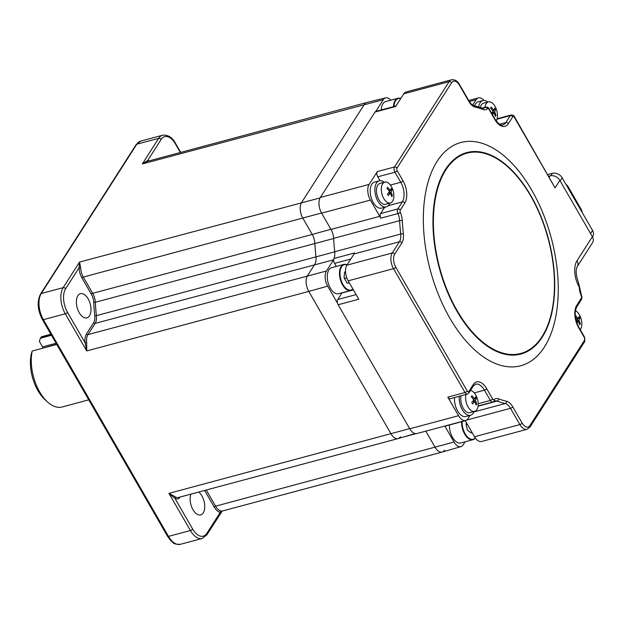 <?xml version="1.0" encoding="UTF-8"?>
<svg xmlns="http://www.w3.org/2000/svg" width="624" height="624" viewBox="0 0 624 624"><rect width="100%" height="100%" fill="white"/><g stroke="black" fill="none" stroke-linecap="round" stroke-linejoin="round"><path stroke-width="0.94" d="M89.497 315.838A12.519 6.778 -105 0 1 86.931 317.866A12.519 6.778 -105 0 1 78.047 310.237A12.519 6.778 -105 0 1 77.875 295.714A12.519 6.778 -105 0 1 80.441 293.678A12.519 6.778 -105 0 1 89.326 301.314A12.519 6.778 -105 0 1 89.497 315.838M198.736 492.04A12.519 6.778 -105 0 1 203.252 512.866A12.519 6.778 -105 0 1 200.686 514.894A12.519 6.778 -105 0 1 192.239 508.264A12.519 6.778 -105 0 1 190.936 494.13M180.367 496.961A12.714 6.887 -105 0 1 175.04 498.545A1.154 0.897 113 0 1 175.945 497.203A11.56 6.263 75 0 0 178.534 497.453L398.081 438.578A11.56 6.263 75 0 0 400.452 436.706M221.965 511.251L220.264 512.359A1.154 0.944 100.4 0 1 221.068 510.986L222.214 511.056L206.887 534.823L202.207 538.457A19.258 10.436 -105 0 1 190.398 530.517A1.927 0.718 -30 0 0 192.644 529.027L175.04 498.545L168.948 493.366L175.945 497.203M146.78 161.499L366.733 102.515A11.56 6.263 75 0 0 364.361 104.387L301.587 202.511A11.56 6.263 75 0 0 302.851 218.197L312.242 234.452A11.56 6.263 -105 0 1 314.863 243.391A154.081 83.468 75 0 0 315.947 256.768A11.56 6.263 -105 0 1 314.668 264.514L307.499 275.714A11.56 6.263 75 0 0 308.771 291.4L390.991 433.82A11.56 6.263 75 0 0 398.081 438.578M465.098 441.8L463.156 444.834A11.154 6.045 -105 0 1 460.941 446.62L442.283 452.041A11.56 6.263 -105 0 1 435.123 447.299L425.802 431.145L435.123 447.299A11.56 6.263 75 0 0 442.213 452.065A11.56 6.263 75 0 0 444.584 450.185M146.726 161.515L142.319 163.933L147.716 160.469A1.154 0.944 -79.6 0 0 148.052 161.156M415.233 433.594L398.151 438.563A11.56 6.263 -105 0 1 390.991 433.82L308.771 291.4L86.72 350.945L65.27 313.794A1.927 0.718 -30 0 0 67.517 312.312L85.121 342.794L86.72 342.662L86.72 350.945L85.121 342.794A12.714 6.887 -105 0 1 86.479 333.91L93.647 322.709A10.397 5.632 75 0 0 94.801 315.736A155.236 84.092 -105 0 1 93.709 302.266A10.397 5.632 75 0 0 91.346 294.216L81.962 277.961A12.714 6.887 -105 0 1 79.053 267.774L80.668 267.813A11.56 6.263 75 0 0 83.304 277.072L92.695 293.327L312.242 234.452L302.851 218.197A11.56 6.263 -105 0 1 301.587 202.511L364.361 104.387A11.56 6.263 -105 0 1 366.803 102.5L385.671 97.851A11.154 6.045 -105 0 1 390.811 100.175M385.671 97.851A11.154 6.045 -105 0 0 383.315 99.676L142.319 163.933L158.691 138.341L136.804 144.206A1.927 1.451 32.6 0 0 136.071 144.721L140.751 141.086A19.258 10.436 75 0 0 136.804 144.206L41.27 293.522A19.258 10.436 75 0 0 43.384 319.667L65.27 313.794A19.258 10.436 -105 0 1 63.157 287.648A1.927 1.451 32.6 0 1 65.614 288.779L79.053 267.774L79.537 262.057L80.668 267.813M50.864 334.23L43.157 336.297A36.598 19.82 75 0 0 41.176 337.038L50.973 334.417M56.761 344.448L32.222 351.031A36.598 19.82 75 0 0 39.671 391.903A36.598 19.82 75 0 0 47.549 401.973A36.598 19.82 75 0 0 62.119 406.988L88.748 399.844M47.549 401.973L44.951 399.617A32.744 17.737 -105 0 1 37.908 390.608A32.744 17.737 -105 0 1 31.2 354.253L32.222 351.031M56.605 344.175L42.362 348.309M42.604 347.927A0.772 0.421 75 0 0 42.526 346.882L56.074 343.247M51.464 335.275L40.342 338.255L39.39 341.453L42.526 346.882M40.342 338.255L41.176 337.038M333.676 259.717A11.957 6.482 -105 0 1 333.622 259.802L326.453 271.003A11.154 6.045 -105 0 0 327.678 286.143L308.771 291.4A11.56 6.263 -105 0 1 307.499 275.714L314.668 264.514A11.56 6.263 75 0 0 315.947 256.768A154.081 83.468 -105 0 1 314.863 243.391A11.56 6.263 75 0 0 312.242 234.452L330.915 229.265M327.678 286.143L337.498 303.155M444.803 426.052L454.03 442.042A11.154 6.045 -105 0 0 460.941 446.62M383.315 99.676L375.82 111.4A3.853 2.09 -105 0 0 375.024 112.024L320.346 197.473L369.135 184.392A11.56 6.263 -105 0 0 370.406 200.078L379.79 216.333A11.56 6.263 75 0 1 380.726 218.189A3.853 2.09 -105 0 1 380.609 213.58L384.618 207.308M347.155 264.763L343.84 264.404L331.648 267.68A13.478 7.301 75 0 0 328.879 269.864A13.478 7.301 75 0 0 329.066 285.503A13.478 7.301 75 0 0 338.629 293.725L350.828 290.449A13.478 7.301 -105 0 1 341.258 282.235A13.478 7.301 -105 0 1 341.078 266.596A13.478 7.301 -105 0 1 343.84 264.404A13.478 7.301 -105 0 1 347.123 264.81M344.9 279.279L344.144 277.087M344.534 272.47L345.571 272.197M344.963 278.507L346.85 278M345.548 271.877L344.573 272.017L344.074 277.859L347.155 283.187L349.346 282.867M393.51 106.657A13.478 7.301 -105 0 1 397.878 98.28L385.687 101.556A13.478 7.301 75 0 0 381.311 109.925M449.444 424.975A13.478 7.301 75 0 0 452.525 437.401A13.478 7.301 75 0 0 460.793 442.962L472.984 439.686A13.478 7.301 -105 0 1 464.716 434.132A13.478 7.301 -105 0 1 461.643 421.707M466.549 422.908L465.972 423.805L467.462 430.248L471.299 433.025L471.877 432.128M466.136 424.523L467.306 424.211M437.167 161.257A115.565 62.603 75 0 0 449.849 318.131A115.565 62.603 75 0 0 544.417 347.022A115.565 62.603 75 0 0 531.734 190.148A115.565 62.603 75 0 0 437.167 161.257M470.044 415.405L468 418.595A11.56 6.263 -105 0 1 465.637 420.467A11.56 6.263 -105 0 1 458.546 415.701L447.821 397.129L465.02 392.512A1.927 0.718 -30 0 0 467.267 391.03A1.927 1.045 75 0 0 468.842 391.505L473.281 384.579A16.372 8.869 -105 0 1 486.681 388.666L492.617 398.947A1.927 1.045 75 0 0 494.044 399.602A13.478 7.301 -105 0 1 498.607 398.83A152.155 82.423 75 0 0 506.563 401.255A13.478 7.301 -105 0 1 512.741 406.825L522.124 423.088A9.633 5.218 75 0 0 530.002 425.49L584.594 340.174A1.927 1.045 75 0 0 584.384 337.553L578.573 327.491A16.372 8.869 -105 0 1 576.779 305.269L581.311 298.186A1.927 1.045 75 0 0 581.256 295.885A13.478 7.301 -105 0 1 579.283 287.609A152.155 82.423 75 0 0 579.251 287.063L578.362 282.313L579.61 287.375A1.927 0.585 176.8 0 0 579.251 287.063A19.258 10.436 -105 0 1 577.021 260.723L592.379 236.722A7.706 5.803 32.6 0 1 592.613 242.557L577.255 266.549A7.706 5.803 -147.4 0 0 577.021 260.723M465.637 420.467L416.848 433.547A11.56 6.263 -105 0 1 409.757 428.789L338.153 304.762A3.853 2.09 -105 0 1 337.732 299.528L341.905 293.007A14.446 7.823 75 0 0 342.022 292.812M468.842 391.505A1.927 1.451 -147.4 0 1 468.905 392.964L467.384 394.103L450.185 398.713A3.853 2.09 -105 0 1 447.821 397.129M465.293 420.724L445.817 425.95A3.853 2.09 -105 0 1 445.185 425.95M584.384 337.553A1.927 0.718 150 0 0 584.493 337.015L584.657 341.624L530.065 426.949L526.968 429.335L481.619 441.496A11.56 6.263 -105 0 1 474.529 436.73L465.208 420.576M548.761 176.194L550.017 175.859A7.706 5.803 32.6 0 1 559.845 180.375L592.379 236.722M472.657 105.05L476.05 99.754A11.56 6.263 -105 0 1 478.421 97.882A11.56 6.263 -105 0 1 483.951 100.425M375.024 112.024L395.663 106.493L403.767 93.818A11.56 6.263 -105 0 1 406.138 91.946L451.487 79.786A11.56 6.263 -105 0 0 449.116 81.658L403.767 93.818M336.297 266.432L334.55 263.398A3.853 2.09 -105 0 1 333.949 258.5A11.56 6.263 75 0 0 334.714 251.729A154.081 83.468 -105 0 1 333.629 238.36A11.56 6.263 75 0 0 331.001 229.421L321.617 213.166A11.56 6.263 -105 0 1 320.346 197.473M379.993 180.71L377.746 176.826A3.853 2.09 -105 0 1 377.325 171.592L369.135 184.392M514.309 117.25A1.927 0.718 150 0 0 514.418 116.711L555.064 187.84L514.309 117.25A1.927 1.045 75 0 0 512.733 116.774L508.303 123.7A16.372 8.869 -105 0 1 494.902 119.613L488.966 109.333A1.927 1.045 75 0 0 487.531 108.677A13.478 7.301 -105 0 1 482.976 109.457A152.155 82.423 75 0 0 475.012 107.024A13.478 7.301 -105 0 1 468.842 101.455L459.459 85.192A9.633 5.218 75 0 0 451.573 82.789L396.981 168.113A1.927 1.045 75 0 0 397.192 170.726L403.003 180.788A16.372 8.869 -105 0 1 404.804 203.011L400.265 210.093A1.927 1.045 75 0 0 400.327 212.402A13.478 7.301 -105 0 1 402.301 220.67A152.155 82.423 75 0 0 403.369 233.875A13.478 7.301 -105 0 1 401.879 242.915L394.711 254.116A9.633 5.218 75 0 0 395.772 267.189L467.267 391.03M338.153 304.762L358.792 299.224L348.176 280.831A11.56 6.263 -105 0 1 346.905 265.145L354.073 253.945A11.56 6.263 -105 0 0 354.596 252.962L333.949 258.5M480.363 107.445A10.787 5.842 -105 0 1 481.361 104.918A10.787 5.842 -105 0 1 483.569 103.171L488.397 101.876A10.787 5.842 75 0 0 486.182 103.623A10.787 5.842 75 0 0 484.996 107.289M496.213 120.923A10.787 5.842 75 0 0 497.414 113.989A19.258 19.258 0 0 0 495.729 107.71A10.787 5.842 75 0 0 495.011 106.322A10.787 5.842 75 0 0 488.397 101.876M491.626 113.217A19.188 5.647 -36.7 0 0 493.046 111.345A19.188 12.893 -141.3 0 0 490.573 108.053A17.573 1.069 -61.4 0 1 491.182 107.102A19.188 15.748 24.8 0 1 493.724 110.284A19.188 5.647 -36.7 0 0 494.715 108.178A17.573 16.263 -40.9 0 1 495.128 108.857A17.573 16.263 -40.9 0 1 495.511 109.559A19.188 8.51 157.2 0 1 494.614 111.821A19.188 15.748 24.8 0 1 495.986 115.409A17.573 11.123 -167.8 0 1 495.378 116.368A19.188 12.893 -141.3 0 0 493.935 112.882A19.188 8.51 157.2 0 1 492.461 114.66M474.583 105.729A13.478 7.301 -105 0 1 475.418 104.005A13.478 7.301 -105 0 1 478.179 101.821L482.875 100.565A13.478 7.301 -105 0 1 487.804 102.032M478.678 106.883A13.478 7.301 -105 0 1 480.106 102.749A13.478 7.301 -105 0 1 482.875 100.565M493.724 110.284L492.703 110.807M490.667 108.155L491.182 107.102M493.935 112.882L491.845 112.96M492.757 110.893L495.511 109.559M492.383 112.265L494.614 111.821M494.941 115.097L495.986 115.409M390.374 202.979L385.546 204.274A10.787 5.842 -105 0 1 378.932 199.828A10.787 5.842 -105 0 1 379.961 183.433L384.782 182.146A10.787 5.842 75 0 0 382.574 183.893A10.787 5.842 75 0 0 383.76 198.533A10.787 5.842 75 0 0 390.374 202.979A10.787 5.842 75 0 0 392.582 201.232A10.787 5.842 75 0 0 393.806 194.259A19.258 19.258 0 0 0 392.114 187.972A10.787 5.842 75 0 0 391.404 186.584A10.787 5.842 75 0 0 384.782 182.146M392.09 196.162A17.573 11.123 -167.8 0 1 391.763 196.63A19.188 12.893 -141.3 0 0 390.328 193.151A19.188 8.51 157.2 0 1 388.237 195.554A17.573 4.079 -125.5 0 0 387.442 194.173A19.188 5.647 -36.7 0 0 389.438 191.615A19.188 12.893 -141.3 0 0 386.966 188.315A17.573 1.069 -61.4 0 1 387.278 187.824A17.573 1.069 -61.4 0 1 387.574 187.364A19.188 15.748 24.8 0 1 390.117 190.554A19.188 5.647 -36.7 0 0 391.1 188.44A17.573 16.263 -40.9 0 1 391.903 189.829A19.188 8.51 157.2 0 1 391.006 192.091A19.188 15.748 24.8 0 1 392.379 195.679A17.573 11.123 -167.8 0 1 392.09 196.162M389.782 203.135A13.478 7.301 -105 0 1 386.248 206.872L381.553 208.135A13.478 7.301 -105 0 1 373.285 202.574A13.478 7.301 -105 0 1 374.572 182.091L379.259 180.827A13.478 7.301 -105 0 1 384.197 182.302M386.248 206.872A13.478 7.301 -105 0 1 377.98 201.318A13.478 7.301 -105 0 1 379.259 180.827M389.095 191.077L390.117 190.554M387.059 188.425L387.574 187.364M388.229 193.222L390.328 193.151M391.006 192.091L388.775 192.527M391.334 195.367L392.379 195.679M389.15 191.162L391.903 189.829M465.972 394.477A10.787 5.842 75 0 0 468.07 406.918A10.787 5.842 75 0 0 474.685 411.364L469.864 412.659A10.787 5.842 -105 0 1 462.875 407.534A10.787 5.842 -105 0 1 461.144 395.772M474.685 411.364A10.787 5.842 75 0 0 476.9 409.617A10.787 5.842 75 0 0 478.117 402.644A19.258 19.258 0 0 0 476.432 396.365A10.787 5.842 75 0 0 475.714 394.976A10.787 5.842 75 0 0 470.504 390.468M475.831 397.511A17.573 16.263 -40.9 0 1 476.213 398.213A19.188 8.51 157.2 0 1 475.316 400.475A19.188 15.748 24.8 0 1 476.689 404.063A17.573 11.123 -167.8 0 1 476.081 405.023A19.188 12.893 -141.3 0 0 474.638 401.536A19.188 8.51 157.2 0 1 472.555 403.946A17.573 4.079 -125.5 0 0 472.157 403.252A17.573 4.079 -125.5 0 0 471.752 402.558A19.188 5.647 -36.7 0 0 473.756 400A19.188 12.893 -141.3 0 0 471.276 396.708A17.573 1.069 -61.4 0 1 471.892 395.756A19.188 15.748 24.8 0 1 474.435 398.939A19.188 5.647 -36.7 0 0 475.418 396.833A17.573 16.263 -40.9 0 1 475.831 397.511M474.092 411.528A13.478 7.301 -105 0 1 473.327 413.08A13.478 7.301 -105 0 1 470.558 415.264L465.871 416.52A13.478 7.301 -105 0 1 457.72 411.169A13.478 7.301 -105 0 1 454.6 397.527M470.558 415.264A13.478 7.301 -105 0 1 462.407 409.913A13.478 7.301 -105 0 1 459.295 396.271M474.638 401.536L472.547 401.614M473.086 400.92L475.316 400.475M475.644 403.751L476.689 404.063M473.46 399.547L476.213 398.213M474.435 398.939L473.405 399.461M471.37 396.809L471.892 395.756M580.265 329.698A10.787 5.842 75 0 0 580.507 329.347A10.787 5.842 75 0 0 581.724 322.382A19.258 19.258 0 0 0 580.039 316.095A10.787 5.842 75 0 0 579.322 314.707A10.787 5.842 75 0 0 575.445 310.643M575.266 315.853A17.573 1.069 -61.4 0 1 575.5 315.487A19.188 15.748 24.8 0 1 578.042 318.677A19.188 5.647 -36.7 0 0 579.025 316.563A17.573 16.263 -40.9 0 1 579.829 317.951A19.188 8.51 157.2 0 1 578.932 320.213A19.188 15.748 24.8 0 1 580.297 323.801A17.573 11.123 -167.8 0 1 580.016 324.285A17.573 11.123 -167.8 0 1 579.688 324.753A19.188 12.893 -141.3 0 0 578.253 321.274A19.188 8.51 157.2 0 1 576.841 322.982M576.303 321.337L578.253 321.274M578.932 320.213L576.701 320.65M579.259 323.489L580.297 323.801M577.075 319.285L579.829 317.951M577.013 319.199L578.042 318.677M575.273 315.947L575.5 315.487M576.264 321.212A19.188 5.647 -36.7 0 0 577.364 319.738A19.188 12.893 -141.3 0 0 575.39 317.023M592.449 236.847L592.8 236.293A7.706 5.803 -147.4 0 0 592.566 230.467L562.177 177.832A7.706 5.803 -147.4 0 0 552.349 173.316L547.802 174.533M167.521 536.281A1.927 0.718 -30 0 0 168.503 536.39A19.258 10.436 75 0 0 180.32 544.323C171.912 544.385 173.722 542.389 170.633 540.548L167.521 536.281L42.393 319.566A1.927 0.718 -30 0 0 43.384 319.667L168.503 536.39L190.398 530.517L168.948 493.366L409.664 428.626M415.958 433.664L403.533 436.995M206.255 490.019L215.576 506.173L454.03 442.042M206.887 534.823A1.927 1.451 -147.4 0 0 206.825 533.364L220.264 512.359A12.714 6.887 -105 0 1 214.235 507.062A1.154 0.429 150 0 1 215.576 506.173A11.56 6.263 75 0 0 221.068 510.986M192.644 529.027A17.332 9.391 75 0 0 206.825 533.364M214.235 507.062L204.844 490.807A1.154 0.429 150 0 1 205.507 490.222M180.359 152.498L175.336 143.801A17.332 9.391 75 0 0 161.148 139.464L147.716 160.469A12.714 6.887 -105 0 1 149.019 160.898M180.718 152.396L175.438 143.255A1.927 0.718 150 0 1 175.336 143.801M175.438 143.255C172.388 137.413 168.121 134.729 162.646 135.213A19.258 10.436 -105 0 0 158.691 138.341A1.927 1.451 32.6 0 1 161.148 139.464M81.962 277.961A1.154 0.429 150 0 1 83.304 277.072L321.524 213.002M42.393 319.566C37.502 309.964 36.886 301.454 40.537 294.029A1.927 1.451 32.6 0 1 41.27 293.522L63.157 287.648L79.537 262.057L320.096 197.909M333.637 238.508L95.316 302.266A154.081 83.468 75 0 0 96.4 315.643L334.721 251.846M91.346 294.216A1.154 0.429 150 0 1 92.695 293.327A11.56 6.263 -105 0 1 95.316 302.266L93.709 302.266M333.622 259.802L95.121 323.388L87.953 334.589L326.453 271.003M94.801 315.736L96.4 315.643A11.56 6.263 -105 0 1 95.121 323.388A1.154 0.874 -147.4 0 1 93.647 322.709M86.479 333.91A1.154 0.874 -147.4 0 0 87.953 334.589A11.56 6.263 75 0 0 86.72 342.662M65.614 288.779A17.332 9.391 75 0 0 67.517 312.312M347.053 264.919A13.096 7.098 75 0 0 341.57 266.822A13.096 7.098 75 0 0 342.514 283.686A13.096 7.098 75 0 0 352.856 288.943M352.95 289.107A13.478 7.301 -105 0 1 350.828 290.449L352.973 289.146M400.678 98.654A13.096 7.098 75 0 0 394.056 106.509M400.795 98.475L397.878 98.28A13.478 7.301 -105 0 1 400.764 98.514M462.189 421.559A13.096 7.098 75 0 0 465.169 433.836A13.096 7.098 75 0 0 475.277 437.908M475.371 438.04A13.478 7.301 -105 0 1 472.984 439.686L475.402 438.079M542.24 337.155A104.302 56.503 -105 0 1 456.885 311.08A104.302 56.503 -105 0 1 445.435 169.494A104.302 56.503 -105 0 1 530.79 195.569A104.302 56.503 -105 0 1 542.24 337.155M445.801 169.962A103.693 56.168 75 0 0 457.181 310.721A103.693 56.168 75 0 0 542.038 336.64A103.693 56.168 75 0 0 530.657 195.881A103.693 56.168 75 0 0 445.801 169.962M409.757 428.789L458.546 415.701M549.253 177.052L550.017 175.859M476.05 99.754L469.334 101.556M370.406 200.078L321.617 213.166M331.001 229.421L379.79 216.333M334.714 251.729L400.702 234.039A154.081 83.468 -105 0 1 399.617 220.662L333.629 238.36M402.301 220.67A1.927 0.585 -3.1 0 0 399.617 220.662A11.56 6.263 75 0 0 397.925 213.58L380.726 218.189M400.327 212.402A1.927 0.429 -23.6 0 1 397.925 213.58A3.853 2.09 -105 0 1 397.808 208.962L402.34 201.88L388.253 205.663M380.609 213.58L397.808 208.962A1.927 1.451 32.6 0 1 400.265 210.093M390.382 185.055L400.756 182.27L394.945 172.208L377.746 176.826M404.804 203.011A1.927 1.451 32.6 0 0 402.34 201.88A14.446 7.823 75 0 0 400.756 182.27A1.927 0.718 -30 0 0 403.003 180.788M397.192 170.726A1.927 0.718 -30 0 1 394.945 172.208A3.853 2.09 -105 0 1 394.524 166.982L449.116 81.658A1.927 1.451 32.6 0 1 451.573 82.789M377.325 171.592L394.524 166.982A1.927 1.451 32.6 0 1 396.981 168.113M487.531 108.677A1.927 1.56 47.9 0 0 485.222 107.375A3.853 2.09 -105 0 1 485.722 107.094L482.087 108.069L483.717 108.217A11.56 6.263 75 0 0 485.222 107.375L482.329 108.155M499.652 124.238L505.846 122.577L510.276 115.643L496.985 119.207M494.902 119.613A1.927 0.718 150 0 0 495.004 119.067C498.147 123.708 500.768 125.658 502.882 124.917A14.446 7.823 75 0 0 505.846 122.577A1.927 1.451 32.6 0 1 508.303 123.7M512.733 116.774A1.927 1.451 32.6 0 0 510.276 115.643A3.853 2.09 -105 0 1 511.072 115.019L497.11 118.763M495.004 119.067L489.068 108.787A1.927 0.718 150 0 1 488.966 109.333M459.459 85.192A1.927 0.718 150 0 0 459.56 84.653L468.944 100.909C470.73 103.732 472.376 105.284 473.889 105.565L482.095 108.069A1.927 1.505 110.7 0 1 482.976 109.457M473.889 105.565A1.927 1.552 103.1 0 1 475.012 107.024M468.944 100.909A1.927 0.718 150 0 1 468.842 101.455M467.384 394.103A3.853 2.09 -105 0 1 465.02 392.512L393.526 268.671A11.56 6.263 -105 0 1 392.254 252.985L399.422 241.784A11.56 6.263 75 0 0 400.702 234.039A1.927 0.452 -6.1 0 1 403.369 233.875M354.073 253.945L399.422 241.784A1.927 1.451 32.6 0 1 401.879 242.915M346.905 265.145L392.254 252.985A1.927 1.451 32.6 0 1 394.711 254.116M348.176 280.831L393.526 268.671A1.927 0.718 -30 0 0 395.772 267.189M468.905 392.964L473.335 386.038A1.927 1.451 -147.4 0 0 473.281 384.579M494.044 399.602A1.927 1.56 -132.1 0 1 493.233 401.747A3.853 2.09 -105 0 1 492.726 402.028A3.853 2.09 -105 0 1 490.37 400.436L484.435 390.156A1.927 0.718 -30 0 0 486.681 388.666M474.248 392.886L484.435 390.156A14.446 7.823 75 0 0 475.574 384.205L473.335 386.038M478.179 403.705L490.37 400.436A1.927 0.718 -30 0 0 492.617 398.947M526.968 429.335A11.56 6.263 -105 0 1 519.878 424.57L510.494 408.314A11.56 6.263 75 0 0 505.198 403.541A154.081 83.468 -105 0 1 497.141 401.076A1.927 1.505 -69.3 0 0 498.607 398.83M478.054 406.193L497.141 401.076A11.56 6.263 75 0 0 494.738 400.904L492.726 402.028L478.085 405.951M473.936 411.926L505.198 403.541A1.927 1.552 -76.9 0 0 506.563 401.255M466.463 420.124L510.494 408.314A1.927 0.718 -30 0 0 512.741 406.825M474.529 436.73L519.878 424.57A1.927 0.718 -30 0 0 522.124 423.088M530.065 426.949A1.927 1.451 -147.4 0 0 530.002 425.49M584.657 341.624A1.927 1.451 -147.4 0 0 584.594 340.174M584.493 337.015L578.682 326.953A1.927 0.718 150 0 1 578.573 327.491M578.682 326.953C574.782 318.848 574.166 312.109 576.841 306.727A1.927 1.451 -147.4 0 0 576.779 305.269M576.841 306.727L581.373 299.645A1.927 1.451 -147.4 0 0 581.311 298.186M579.61 287.375L581.459 295.534A1.927 0.429 156.4 0 1 581.256 295.885M350.821 259.03L334.55 263.398M337.732 299.528L356.125 294.598M353.418 289.918L341.905 293.007M559.845 180.375L555.064 187.84M567.427 185.819L567.614 186.108A3.853 2.902 -147.4 0 0 566.015 184.478M582.013 212.183A3.853 2.902 -147.4 0 0 581.552 210.257L567.614 186.108L567.271 186.646M581.209 210.795L581.389 209.968M550.82 175.703L552.349 173.316M562.177 177.832L560.18 180.96M590.569 233.587L592.566 230.467M442.213 452.065L222.214 511.056M140.751 141.086L162.646 135.213M180.32 544.323L202.207 538.457M136.071 144.721L40.537 294.029M478.421 97.882L468.702 100.487M395.983 105.994L375.812 111.4M514.418 116.711C514.106 115.573 512.99 115.011 511.072 115.019M489.068 108.787C488.771 107.656 487.648 107.086 485.722 107.094M459.56 84.653C457.587 80.987 454.896 79.365 451.487 79.786M581.459 295.534C582.098 296.306 582.067 297.679 581.373 299.645M578.362 282.313C575.874 275.184 575.5 269.927 577.255 266.549M565.828 184.15L567.653 185.89L581.599 210.038L582.036 212.23"/></g></svg>
